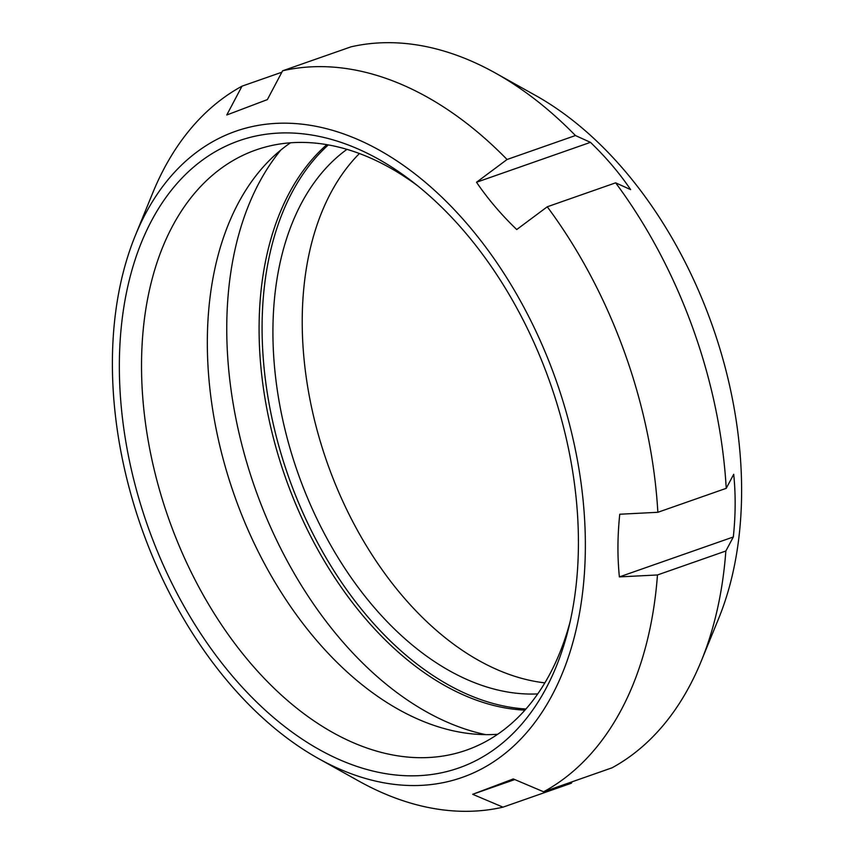 <?xml version="1.0" encoding="UTF-8"?>
<svg xmlns="http://www.w3.org/2000/svg" width="854" height="854" viewBox="0 0 854 854"><rect width="100%" height="100%" fill="white"/><g stroke="black" fill="none" stroke-linecap="round" stroke-linejoin="round"><path stroke-width="1.28" d="M572.137 781.784L571.39 783.203L503.006 807.158L472.689 794.305L513.286 778.933L543.603 791.786L611.987 767.831A384.898 247.361 70.7 0 0 701.305 660.975A384.898 247.361 70.7 0 0 725.847 551.011L657.463 574.966L619.385 576.898C617.346 556.765 617.474 535.885 619.769 514.236L657.858 512.293L726.231 488.339L733.714 474.312C735.753 494.445 735.625 515.336 733.319 536.985L725.847 551.011M514.77 779.563L473.682 793.932M733.319 536.985L619.385 576.898M476.521 182.254L507.062 159.495L575.447 135.54L590.456 142.34L476.521 182.254C487.751 198.779 501.149 214.546 516.723 229.545L547.265 206.785L615.638 182.831A384.898 247.361 70.7 0 1 726.231 488.339M590.456 142.34C606.03 157.339 619.428 173.106 630.658 189.631L615.638 182.831M507.062 159.495A384.898 247.361 -109.3 0 0 282.61 70.797L350.994 46.842A384.898 247.361 70.7 0 1 495.32 72.996A384.898 247.361 70.7 0 1 575.447 135.54M657.858 512.293A384.898 247.361 -109.3 0 0 547.265 206.785M543.603 791.786A384.898 247.361 -109.3 0 0 657.463 574.966M318.521 758.587A342.358 220.022 70.7 0 1 135.306 235.597A342.358 220.022 70.7 0 1 232.363 132.477A342.358 220.022 70.7 0 1 559.594 390.63A342.358 220.022 70.7 0 1 446.898 781.848A342.358 220.022 70.7 0 1 318.521 758.587L358.68 781.004A384.898 247.361 -109.3 0 0 503.006 807.158M282.61 70.797L267.366 99.608L226.78 114.98L242.013 86.169A384.898 247.361 -109.3 0 0 152.695 193.025L135.306 235.597M242.013 86.169L281.863 72.216M701.305 660.975L718.694 618.403A342.358 220.022 -109.3 0 0 535.479 95.413L495.32 72.996M544.863 682.869A293.733 188.777 70.7 0 1 326.965 462.046A293.733 188.777 70.7 0 1 359.417 153.517M235.779 141.935A332.302 213.564 70.7 0 1 412.706 181.902A332.302 213.564 70.7 0 1 568.785 627.444A332.302 213.564 70.7 0 1 205.75 641.13A332.302 213.564 70.7 0 1 235.779 141.935M570.184 621.456A318.008 204.373 70.7 0 1 466.337 750.186A318.008 204.373 70.7 0 1 169.167 520.043A318.008 204.373 70.7 0 1 252.955 151.051A318.008 204.373 70.7 0 1 256.051 149.93A318.008 204.373 70.7 0 1 417.521 185.702M537.721 693.907A293.733 188.777 70.7 0 1 297.662 472.305A293.733 188.777 70.7 0 1 346.948 149.354M525.957 708.991A309.436 198.865 70.7 0 1 288.15 475.646A309.436 198.865 70.7 0 1 328.342 144.913M524.932 710.133A309.436 198.865 70.7 0 1 285.151 476.692A309.436 198.865 70.7 0 1 326.826 144.646M485.702 734.632A332.302 213.564 70.7 0 1 254.748 487.346A332.302 213.564 70.7 0 1 280.881 149.994M497.701 734.259A318.008 204.373 70.7 0 1 234.113 494.573A318.008 204.373 70.7 0 1 290.499 142.799"/></g></svg>
